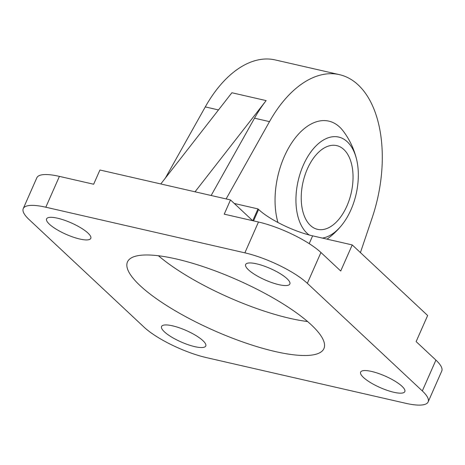 <?xml version="1.0" encoding="UTF-8"?>
<svg xmlns="http://www.w3.org/2000/svg" width="465" height="465" viewBox="0 0 465 465"><rect width="100%" height="100%" fill="white"/><g stroke="black" fill="none" stroke-linecap="round" stroke-linejoin="round"><path stroke-width="0.7" d="M428.155 401.9A49.656 12.892 23.8 0 1 405.59 403.265L206.53 357.643A49.656 12.892 23.8 0 1 144.063 327.157L29.086 219.55A49.656 12.892 23.8 0 1 23.25 208.587A49.656 12.892 23.8 0 1 45.808 207.216L244.869 252.844A49.656 12.892 23.8 0 1 307.342 283.325L422.319 390.937A49.656 12.892 23.8 0 1 428.155 401.9L441.75 371.07A49.656 12.892 23.8 0 0 435.914 360.108L416.134 341.595L427.643 315.508L352.226 244.921L312.625 235.848A42.943 11.148 23.8 0 1 258.598 209.483L257.982 208.901L234.279 203.472M23.25 208.587L36.845 177.752A49.656 12.892 23.8 0 1 59.41 176.386L93.657 184.233L99.928 170.004L230.501 199.933L224.223 214.162L258.47 222.014A49.656 12.892 23.8 0 1 320.937 252.495L340.717 271.008L352.226 244.921M257.982 208.901L252.774 220.706M230.501 199.933L252.669 220.683M311.318 324.866A107.363 27.871 23.8 0 1 323.931 348.57A107.363 27.871 23.8 0 1 214.452 330.743A107.363 27.871 23.8 0 1 127.468 261.917A107.363 27.871 23.8 0 1 205.582 267.445A107.363 27.871 23.8 0 1 311.318 324.866M202.926 340.653A24.157 6.272 23.8 0 1 205.763 345.983A24.157 6.272 23.8 0 1 181.129 341.973A24.157 6.272 23.8 0 1 161.558 326.488A24.157 6.272 23.8 0 1 179.135 327.732A24.157 6.272 23.8 0 1 202.926 340.653M87.943 233.041A24.157 6.272 23.8 0 1 90.785 238.371A24.157 6.272 23.8 0 1 66.152 234.36A24.157 6.272 23.8 0 1 46.581 218.876A24.157 6.272 23.8 0 1 64.158 220.119A24.157 6.272 23.8 0 1 87.943 233.041M401.987 386.276A24.157 6.272 23.8 0 1 404.823 391.611A24.157 6.272 23.8 0 1 380.19 387.601A24.157 6.272 23.8 0 1 360.619 372.11A24.157 6.272 23.8 0 1 378.196 373.354A24.157 6.272 23.8 0 1 401.987 386.276M287.01 278.663A24.157 6.272 23.8 0 1 289.846 283.999A24.157 6.272 23.8 0 1 265.213 279.988A24.157 6.272 23.8 0 1 245.642 264.504A24.157 6.272 23.8 0 1 263.219 265.748A24.157 6.272 23.8 0 1 287.01 278.663M195.038 191.807L266.137 100.597A112.728 64.821 -77.1 0 0 254.518 118.191L211.151 195.498M226.13 198.933L269.497 121.627A112.728 64.821 -77.1 0 1 339.479 74.656A112.728 64.821 -77.1 0 1 372.186 217.736L360.422 252.594M277.954 222.503A65.042 37.398 -77.1 0 1 291.235 143.604A65.042 37.398 -77.1 0 1 339.642 127.061A65.042 37.398 -77.1 0 1 343.234 131.084A76.493 76.493 0 0 1 356.765 160.163A51.714 29.737 -77.1 0 1 341.909 224.973A51.714 29.737 -77.1 0 1 322.414 238.086M165.337 178.124L205.286 106.903A112.728 64.821 -77.1 0 1 275.263 59.939L339.479 74.656M307.586 321.53A107.363 27.871 23.8 0 1 158.455 255.756M160.791 183.954L231.89 92.75L266.137 100.597M343.868 149.532A42.943 24.692 102.9 0 0 336.73 145.621A42.943 24.692 102.9 0 0 303.064 181.96A42.943 24.692 102.9 0 0 317.537 229.338A42.943 24.692 102.9 0 0 349.349 199.654A42.943 24.692 102.9 0 0 343.868 149.532M309.202 234.994A51.714 29.737 -77.1 0 1 306.981 233.174A51.714 29.737 -77.1 0 1 309.678 153.619A51.714 29.737 -77.1 0 1 356.765 160.163M59.41 176.386L45.808 207.216M258.47 222.014L244.869 252.844M312.625 235.848L309.196 243.625M258.598 209.483L253.57 220.887M320.937 252.495L307.342 283.325M435.914 360.108L422.319 390.937M254.518 118.191L269.497 121.627M205.286 106.903L218.492 109.932M327.029 239.15A76.493 76.493 0 0 0 341.915 224.967"/></g></svg>
